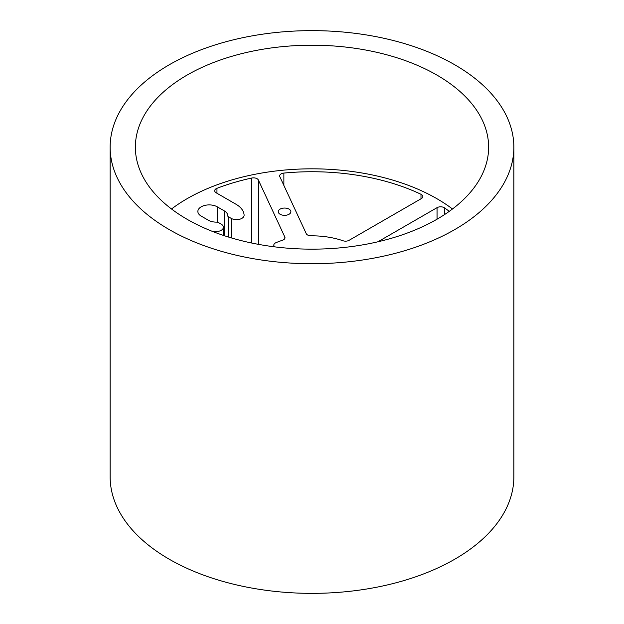<?xml version="1.0" encoding="UTF-8"?>
<svg xmlns="http://www.w3.org/2000/svg" width="624" height="624" viewBox="0 0 624 624"><rect width="100%" height="100%" fill="white"/><g stroke="black" fill="none" stroke-linecap="round" stroke-linejoin="round"><path stroke-width="0.94" d="M280.114 214.274A6.31 3.643 0 0 0 286.985 215.062A6.31 3.643 0 0 0 290.878 211.692A6.31 3.643 0 0 0 289.029 209.118A6.31 3.643 0 0 0 282.157 208.33A6.31 3.643 0 0 0 278.265 211.692A6.31 3.643 0 0 0 280.114 214.274M449.264 211.357A171.584 99.06 180 0 0 444.522 207.87A5.047 2.917 180 0 0 444.187 207.659A5.047 2.917 180 0 0 437.05 207.659L377.957 241.777M274.911 246.886A5.047 2.917 180 0 1 273.827 245.076A5.047 2.917 180 0 1 275.863 242.736A60.559 34.96 180 0 1 282.407 240.287A5.047 2.917 180 0 0 284.989 237.752A5.047 2.917 180 0 0 284.817 236.995L258.375 180.024A5.047 2.917 180 0 0 257.072 178.714A5.047 2.917 180 0 0 251.729 178.043A171.584 99.06 180 0 0 216.949 188.323A5.047 2.917 180 0 0 214.695 190.749A5.047 2.917 180 0 0 216.177 192.808L235.981 204.243A27.752 16.021 180 0 1 244.101 215.163A7.566 4.368 180 0 1 244.101 215.272A7.566 4.368 180 0 1 239.429 219.313A7.566 4.368 180 0 1 231.184 218.369L228.446 216.785A2.519 1.459 180 0 1 227.705 215.756A2.519 1.459 180 0 1 227.705 215.725A11.357 6.552 180 0 0 227.705 215.576A11.357 6.552 180 0 0 224.383 210.935L217.246 206.817A11.357 6.552 180 0 0 204.875 205.397A11.357 6.552 180 0 0 197.863 211.458A11.357 6.552 180 0 0 201.185 216.091L208.322 220.21A11.357 6.552 180 0 0 216.614 222.128A2.519 1.459 180 0 1 218.455 222.557L221.192 224.133A7.566 4.368 180 0 1 223.408 227.222A7.566 4.368 180 0 1 215.639 231.598A27.752 16.021 180 0 1 212.527 231.449M420.989 194.282A171.584 99.06 180 0 0 283.873 173.074A5.047 2.917 180 0 0 279.653 175.945A5.047 2.917 180 0 0 279.825 176.701L306.267 233.68A5.047 2.917 180 0 0 307.57 234.983A5.047 2.917 180 0 0 311.204 235.833A60.559 34.96 180 0 1 342.966 240.747A5.047 2.917 180 0 0 349.112 240.302L421.348 198.596A5.047 2.917 180 0 0 422.83 196.537A5.047 2.917 180 0 0 421.348 194.477A5.047 2.917 180 0 0 420.989 194.282L420.989 198.806M110.144 147.178L110.144 476.822A201.856 116.54 0 0 0 169.26 559.229A201.856 116.54 0 0 0 389.251 584.493A201.856 116.54 0 0 0 513.856 476.822L513.856 147.178A201.856 116.54 180 0 1 389.251 254.849A201.856 116.54 180 0 1 169.26 229.593A201.856 116.54 180 0 1 110.144 147.178A201.856 116.54 180 0 1 234.749 39.507A201.856 116.54 180 0 1 454.74 64.771A201.856 116.54 180 0 1 513.856 147.178M187.106 219.289A176.631 101.977 0 0 0 379.595 241.394A176.631 101.977 0 0 0 488.631 147.178A176.631 101.977 0 0 0 436.894 75.075A176.631 101.977 0 0 0 244.405 52.97A176.631 101.977 0 0 0 135.369 147.178A176.631 101.977 0 0 0 187.106 219.289M452.486 208.985A176.631 101.977 0 0 0 436.894 198.689A176.631 101.977 0 0 0 171.514 208.985M437.05 207.659L437.05 219.196M444.522 207.87L444.522 214.601M215.639 231.598L215.639 232.643M217.246 206.817L217.246 222.167M224.383 210.935L224.383 235.724M228.446 216.785L228.446 237.026M231.184 218.369L231.184 237.853M216.949 188.323L216.949 193.253M251.729 178.043L251.729 243.032M258.375 180.024L258.375 244.343M284.817 236.995L284.817 238.501M283.873 173.074L283.873 185.422M223.408 227.222L223.408 235.404M273.827 245.076L273.827 246.745"/></g></svg>
